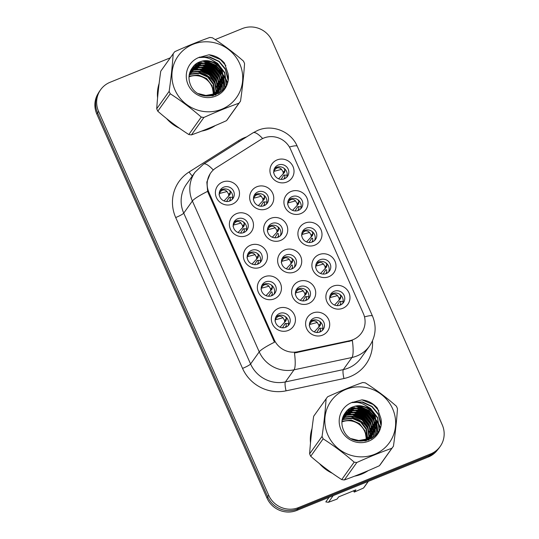 <?xml version="1.0" encoding="UTF-8"?>
<svg xmlns="http://www.w3.org/2000/svg" width="539" height="539" viewBox="0 0 539 539"><rect width="100%" height="100%" fill="white"/><g stroke="black" fill="none" stroke-linecap="round" stroke-linejoin="round"><path stroke-width="0.81" d="M274.304 298.862A12.195 11.777 -144.5 0 1 258.39 292.286A12.195 11.777 -144.5 0 1 264.508 276.763A12.195 11.777 -144.5 0 1 280.421 283.339A12.195 11.777 -144.5 0 1 274.304 298.862M265.653 281.877A7.62 7.357 35.5 0 0 262.917 293.351A7.62 7.357 35.5 0 0 274.924 293.209A7.62 7.357 35.5 0 0 265.653 281.877M260.31 267.297A12.195 11.777 -144.5 0 1 244.403 260.721A12.195 11.777 -144.5 0 1 250.52 245.198A12.195 11.777 -144.5 0 1 266.434 251.774A12.195 11.777 -144.5 0 1 260.31 267.297M251.666 250.312A7.62 7.357 35.5 0 0 248.93 261.786A7.62 7.357 35.5 0 0 260.93 261.644A7.62 7.357 35.5 0 0 251.666 250.312M246.323 235.725A12.195 11.777 -144.5 0 1 230.416 229.156A12.195 11.777 -144.5 0 1 236.533 213.633A12.195 11.777 -144.5 0 1 252.447 220.208A12.195 11.777 -144.5 0 1 246.323 235.725M237.679 218.746A7.62 7.357 35.5 0 0 234.943 230.22A7.62 7.357 35.5 0 0 246.943 230.079A7.62 7.357 35.5 0 0 237.679 218.746M232.336 204.16A12.195 11.777 -144.5 0 1 216.422 197.591A12.195 11.777 -144.5 0 1 222.546 182.067A12.195 11.777 -144.5 0 1 238.46 188.643A12.195 11.777 -144.5 0 1 232.336 204.16M223.692 187.181A7.62 7.357 35.5 0 0 220.956 198.655A7.62 7.357 35.5 0 0 232.956 198.514A7.62 7.357 35.5 0 0 223.692 187.181M288.291 330.427A12.195 11.777 -144.5 0 1 272.377 323.851A12.195 11.777 -144.5 0 1 278.501 308.328A12.195 11.777 -144.5 0 1 294.409 314.904A12.195 11.777 -144.5 0 1 288.291 330.427M279.64 313.442A7.62 7.357 35.5 0 0 276.905 324.916A7.62 7.357 35.5 0 0 288.911 324.774A7.62 7.357 35.5 0 0 279.64 313.442M308.564 303.565A12.195 11.777 -144.5 0 1 292.65 296.996A12.195 11.777 -144.5 0 1 298.774 281.473A12.195 11.777 -144.5 0 1 314.682 288.042A12.195 11.777 -144.5 0 1 308.564 303.565M299.913 286.586A7.62 7.357 35.5 0 0 297.178 298.054A7.62 7.357 35.5 0 0 309.184 297.912A7.62 7.357 35.5 0 0 299.913 286.586M294.577 272A12.195 11.777 -144.5 0 1 278.663 265.431A12.195 11.777 -144.5 0 1 284.787 249.907A12.195 11.777 -144.5 0 1 300.695 256.476A12.195 11.777 -144.5 0 1 294.577 272M285.926 255.021A7.62 7.357 35.5 0 0 283.191 266.488A7.62 7.357 35.5 0 0 295.197 266.347A7.62 7.357 35.5 0 0 285.926 255.021M280.59 240.434A12.195 11.777 -144.5 0 1 264.676 233.865A12.195 11.777 -144.5 0 1 270.794 218.342A12.195 11.777 -144.5 0 1 286.708 224.911A12.195 11.777 -144.5 0 1 280.59 240.434M271.939 223.456A7.62 7.357 35.5 0 0 269.204 234.923A7.62 7.357 35.5 0 0 281.203 234.782A7.62 7.357 35.5 0 0 271.939 223.456M266.596 208.869A12.195 11.777 -144.5 0 1 250.689 202.3A12.195 11.777 -144.5 0 1 256.807 186.777A12.195 11.777 -144.5 0 1 272.721 193.346A12.195 11.777 -144.5 0 1 266.596 208.869M257.952 191.891A7.62 7.357 35.5 0 0 255.216 203.358A7.62 7.357 35.5 0 0 267.216 203.216A7.62 7.357 35.5 0 0 257.952 191.891M322.551 335.13A12.195 11.777 -144.5 0 1 306.637 328.561A12.195 11.777 -144.5 0 1 312.761 313.038A12.195 11.777 -144.5 0 1 328.675 319.607A12.195 11.777 -144.5 0 1 322.551 335.13M313.907 318.151A7.62 7.357 35.5 0 0 311.165 329.619A7.62 7.357 35.5 0 0 323.171 329.477A7.62 7.357 35.5 0 0 313.907 318.151M328.837 276.709A12.195 11.777 -144.5 0 1 312.923 270.133A12.195 11.777 -144.5 0 1 319.048 254.617A12.195 11.777 -144.5 0 1 334.962 261.186A12.195 11.777 -144.5 0 1 328.837 276.709M320.193 259.724A7.62 7.357 35.5 0 0 317.451 271.198A7.62 7.357 35.5 0 0 329.457 271.056A7.62 7.357 35.5 0 0 320.193 259.724M314.85 245.144A12.195 11.777 -144.5 0 1 298.936 238.568A12.195 11.777 -144.5 0 1 305.061 223.052A12.195 11.777 -144.5 0 1 320.968 229.621A12.195 11.777 -144.5 0 1 314.85 245.144M306.199 228.159A7.62 7.357 35.5 0 0 303.464 239.633A7.62 7.357 35.5 0 0 315.47 239.491A7.62 7.357 35.5 0 0 306.199 228.159M300.863 213.579A12.195 11.777 -144.5 0 1 284.949 207.003A12.195 11.777 -144.5 0 1 291.073 191.486A12.195 11.777 -144.5 0 1 306.981 198.056A12.195 11.777 -144.5 0 1 300.863 213.579M292.212 196.594A7.62 7.357 35.5 0 0 289.477 208.067A7.62 7.357 35.5 0 0 301.483 207.926A7.62 7.357 35.5 0 0 292.212 196.594M286.869 182.014A12.195 11.777 -144.5 0 1 270.962 175.438A12.195 11.777 -144.5 0 1 277.08 159.921A12.195 11.777 -144.5 0 1 292.994 166.49A12.195 11.777 -144.5 0 1 286.869 182.014M278.225 165.028A7.62 7.357 35.5 0 0 275.49 176.502A7.62 7.357 35.5 0 0 287.489 176.361A7.62 7.357 35.5 0 0 278.225 165.028M342.824 308.274A12.195 11.777 -144.5 0 1 326.91 301.699A12.195 11.777 -144.5 0 1 333.035 286.182A12.195 11.777 -144.5 0 1 348.949 292.751A12.195 11.777 -144.5 0 1 342.824 308.274M334.18 291.296A7.62 7.357 35.5 0 0 331.438 302.763A7.62 7.357 35.5 0 0 343.444 302.622A7.62 7.357 35.5 0 0 334.18 291.296M261.813 285.569A7.62 7.357 -144.5 0 1 274.001 294.26M247.825 254.004A7.62 7.357 -144.5 0 1 260.014 262.695M233.838 222.439A7.62 7.357 -144.5 0 1 246.027 231.13M219.851 190.873A7.62 7.357 -144.5 0 1 232.039 199.565M275.8 317.134A7.62 7.357 -144.5 0 1 287.988 325.825M296.073 290.278A7.62 7.357 -144.5 0 1 308.261 298.97M282.086 258.713A7.62 7.357 -144.5 0 1 294.274 267.405M268.099 227.148A7.62 7.357 -144.5 0 1 280.287 235.839M254.112 195.576A7.62 7.357 -144.5 0 1 266.3 204.268M310.06 321.844A7.62 7.357 -144.5 0 1 322.248 330.535M316.346 263.416A7.62 7.357 -144.5 0 1 328.534 272.107M302.359 231.851A7.62 7.357 -144.5 0 1 314.547 240.542M288.372 200.286A7.62 7.357 -144.5 0 1 300.56 208.977M274.385 168.72A7.62 7.357 -144.5 0 1 286.573 177.412M330.333 294.981A7.62 7.357 -144.5 0 1 342.528 303.673M260.566 139.682A20.583 19.869 -144.5 0 1 263.672 138.092A20.583 19.869 -144.5 0 1 290.521 149.182L363.34 313.496A20.583 19.869 -144.5 0 1 361.507 332.994A20.583 19.869 -144.5 0 1 349.656 340.715L297.676 351.772A20.583 19.869 -144.5 0 1 274.183 339.658L208.916 192.383A20.583 19.869 -144.5 0 1 210.749 172.884A20.583 19.869 -144.5 0 1 216.146 167.784L260.566 139.682M159.126 83.451A36.969 35.695 35.5 0 0 157.583 97.882M166.558 118.546A36.969 35.695 35.5 0 0 179.359 128.174M201.694 131.092A36.969 35.695 35.5 0 0 208.788 129.03A36.969 35.695 35.5 0 0 215.243 125.594M312.041 428.518A36.969 35.695 35.5 0 0 310.491 442.943M319.465 463.614A36.969 35.695 35.5 0 0 332.267 473.235M354.601 476.153A36.969 35.695 35.5 0 0 361.703 474.098A36.969 35.695 35.5 0 0 368.15 470.662M170.297 57.821L110.071 82.285A22.867 22.079 35.5 0 0 100.631 89.723L99.594 91.179A22.867 22.079 35.5 0 0 97.552 112.846L267.661 496.709A22.867 22.079 35.5 0 0 297.494 509.032L429.704 455.334A22.867 22.079 35.5 0 0 439.144 447.896L440.181 446.44A22.867 22.079 35.5 0 0 442.223 424.772L272.114 40.903A22.867 22.079 35.5 0 0 242.28 28.587L215.189 39.59M364.505 316.912A26.68 3.632 -23.9 0 1 372.523 316.144C376.795 326.627 375.791 336.599 369.518 346.051A30.487 29.436 -144.5 0 1 356.926 355.969A30.487 29.436 -144.5 0 1 351.96 357.492A26.68 5.208 78 0 0 352.371 340.547L294.476 353.011A26.68 5.208 78 0 1 294.045 369.808A30.487 29.436 -144.5 0 1 259.232 351.859A26.68 3.632 156.1 0 1 274.492 342.204L208.344 193.191L207.643 191.352L206.841 182.094L210.197 173.673M227.391 82.09A36.969 35.695 35.5 0 0 223.483 75.244M222.809 74.342A36.969 35.695 35.5 0 0 219.11 70.191M215.014 66.735A36.969 35.695 35.5 0 0 213.1 65.421M208.445 62.874A36.969 35.695 35.5 0 0 203.513 61.008M380.305 427.157A36.969 35.695 35.5 0 0 376.39 420.312M375.723 419.409A36.969 35.695 35.5 0 0 372.025 415.252M367.928 411.796A36.969 35.695 35.5 0 0 366.015 410.489M361.352 407.942A36.969 35.695 35.5 0 0 356.427 406.076M100.631 89.723A22.867 22.079 35.5 0 0 98.59 111.391L268.698 495.253A22.867 22.079 35.5 0 0 298.532 507.576L430.742 453.878A22.867 22.079 35.5 0 0 440.181 446.44M98.165 93.476A22.867 22.079 35.5 0 0 96.831 114.093L267 498.097A22.867 22.079 35.5 0 0 296.834 510.413L428.35 456.991A22.867 22.079 35.5 0 0 437.641 449.769M293.452 510.238A22.867 22.079 35.5 0 0 297.872 508.957L429.388 455.543A22.867 22.079 35.5 0 0 433.417 453.387M337.05 305.633L339.779 301.328L343.121 301.469M340.271 305.108L340.877 303.235L340.466 301.314L343.073 301.456M340.877 303.235L340.143 304.616M330.218 297.541L337.508 295.628C336.073 294.153 334.53 293.715 332.88 294.314C331.296 295.022 330.178 296.544 329.518 298.875M339.092 299.772L340.702 298.067L339.092 299.772L339.186 298.411L337.508 295.628M334.537 305.061L340.48 298.667M340.702 298.067L340.904 296.591L340.042 294.577M316.777 332.489L319.506 328.184L320.193 328.17L320.604 330.097L319.87 331.478M309.945 324.404L317.235 322.49C315.8 321.008 314.257 320.57 312.607 321.17C311.023 321.884 309.898 323.407 309.245 325.738M318.818 326.627L320.429 324.923L318.818 326.627L318.906 325.266L317.235 322.49M318.583 327.288L320.206 325.522M314.264 331.916L318.576 327.294M320.22 328.17L322.848 328.325M319.998 331.97L320.604 330.097M320.429 324.923L320.631 323.447L319.768 321.433M288.581 323.616L285.246 323.474L282.51 327.786M285.502 316.723L286.371 318.744L286.169 320.213L284.552 321.924L284.646 320.564L282.975 317.781C281.54 316.305 280.004 315.867 278.353 316.46C276.763 317.168 275.638 318.69 274.984 321.028M275.685 319.694L282.975 317.781M284.552 321.924L286.169 320.213M280.004 327.213L285.946 320.813M285.737 327.261L286.344 325.388L285.933 323.461M286.344 325.388L285.609 326.769M213.201 94.096A17.423 16.824 35.5 0 0 211.739 86.28A17.423 16.824 35.5 0 0 189.007 76.888M174.959 89.939A35.823 34.59 35.5 0 0 221.704 109.242A35.823 34.59 35.5 0 0 239.687 63.649A35.823 34.59 35.5 0 0 192.942 44.346A35.823 34.59 35.5 0 0 174.959 89.939M156.714 108.77L169.152 91.32A41.159 39.738 35.5 0 0 169.67 92.546A41.159 39.738 35.5 0 0 170.236 93.766L157.792 111.209C167.528 119.732 177.87 127.507 188.812 134.528A41.159 39.738 35.5 0 0 191.46 134.891C202.556 130.943 214.239 126.193 226.515 120.655A41.159 39.738 35.5 0 0 227.93 118.789L240.374 101.345A41.159 39.738 35.5 0 0 240.522 101.13C242.435 87.776 243.776 75.258 244.565 63.575A41.159 39.738 35.5 0 0 244.039 62.342A41.159 39.738 35.5 0 0 243.48 61.129C233.656 52.539 223.314 44.771 212.467 37.811A41.159 39.738 35.5 0 0 209.812 37.447C198.655 41.422 186.972 46.165 174.757 51.683A41.159 39.738 35.5 0 0 173.342 53.55A41.159 39.738 35.5 0 0 173.187 53.765L160.75 71.209C158.85 84.461 157.503 96.98 156.714 108.77A41.159 39.738 35.5 0 0 157.233 109.996A41.159 39.738 35.5 0 0 157.792 111.209M188.812 134.528L201.249 117.084C191.513 108.555 181.171 100.786 170.236 93.766M201.249 117.084A41.159 39.738 35.5 0 0 203.904 117.448L191.46 134.891M226.515 120.655L238.952 103.205C227.795 107.18 216.112 111.93 203.904 117.448M238.952 103.205A41.159 39.738 35.5 0 0 240.374 101.345M213.437 93.995L212.103 85.768L206.626 78.559L198.426 74.955L189.061 76.147M214.731 93.368L213.572 83.713L208.088 76.504L199.888 72.9L191.204 73.809L189.243 74.732M214.421 93.537L213.201 84.225L207.717 77.023L199.518 73.412L190.833 74.321L189.189 75.083M215.923 92.668L216.301 90.579L215.034 81.659L209.55 74.456L201.35 70.845L192.666 71.754L189.533 73.405M215.634 92.849L215.937 91.091L214.67 82.171L209.186 74.968L200.986 71.357L192.302 72.273L189.452 73.728M217.015 91.9L217.763 88.524L216.496 79.604L211.012 72.401L202.812 68.79L194.128 69.706L189.923 72.152M216.752 92.102L217.399 89.036L216.132 80.122L210.648 72.913L202.448 69.309L193.764 70.218L189.816 72.455M218.025 91.071L219.232 86.469L217.965 77.555L212.481 70.346L204.281 66.742L195.596 67.651L190.388 70.98M217.776 91.286L218.861 86.988L217.594 78.067L212.11 70.858L203.91 67.254L195.226 68.163L190.267 71.263M218.949 90.181L220.694 84.421L219.427 75.5L213.943 68.291L205.743 64.687L197.058 65.596L190.907 69.922M218.726 90.411L220.33 84.933L219.063 76.012L213.579 68.81L205.379 65.199L196.695 66.108L190.779 70.171M219.791 89.238L222.156 82.366L220.889 73.445L215.405 66.243L207.205 62.632L198.52 63.541L191.217 69.369M219.589 89.474L221.792 82.878L220.525 73.958L215.041 66.755L206.841 63.144L198.157 64.06L191.554 69.221M198.44 93.611L205.885 95.45L213.242 94.082L220.566 88.234L223.618 80.311L222.358 71.391L216.867 64.181C207.953 58.677 199.996 59.58 192.996 66.903L192.719 67.267C188.798 72.367 187.97 78 190.233 84.165C197.975 105.772 233.131 95.235 227.93 73.203L224.44 63.07C220.35 58.3 215.209 55.53 209.024 54.776L198.359 57.673A21.297 20.563 35.5 0 0 188.084 84.61A21.297 20.563 35.5 0 0 213.794 96.798A21.297 20.563 35.5 0 0 227.93 73.203M220.377 88.49L223.254 80.823L221.987 71.909C217.561 59.896 199.956 57.1 192.996 66.903M215.647 94.979L215.869 94.568M216.018 94.285L216.429 93.422M216.557 93.126L216.907 92.209M216.173 94.399L216.698 93.611M216.867 93.341L217.338 92.519M217.487 92.236L217.897 91.367M215.984 94.648L216.503 93.853M216.665 93.584L217.116 92.748M217.257 92.459L217.655 91.583M217.271 92.856L218.16 91.556M218.329 91.286L218.8 90.464M217.453 92.6L217.965 91.805M218.127 91.529L218.585 90.693M212.11 95.989L219.629 89.501M213.255 95.74L219.097 90.289M218.915 90.545L219.427 89.75M204.369 95.895L212.878 94.594L220.566 88.234M213.1 88.942L214.313 93.591M214.967 95.08A21.297 20.563 35.5 0 0 214.94 94.648M214.92 94.413A21.297 20.563 35.5 0 0 214.839 93.624M214.569 92.014A21.297 20.563 35.5 0 0 213.188 87.736M198.359 57.673C205.46 56.285 211.632 58.448 216.867 64.181M173.342 53.55L160.898 71A41.159 39.738 35.5 0 0 160.75 71.209M169.152 91.32C171.052 78.067 172.399 65.549 173.187 53.765M219.103 93.213L219.043 90.195M219.002 89.797L218.847 88.585M218.726 87.911L217.756 84.38M216.873 82.265L210.129 73.883L198.621 69.133M196.486 68.979L193.13 69.167M192.524 69.255L191.473 69.457M220.491 92.236L220.491 87.972M220.471 87.742L220.31 86.53M220.188 85.863L219.225 82.326M218.342 80.21L211.591 71.828L200.09 67.079M197.948 66.93L194.592 67.112M193.986 67.207L192.935 67.402M221.852 91.084L221.953 85.917M221.933 85.694L221.772 84.475M221.657 83.808L220.687 80.271M219.804 78.155L213.053 69.774L201.552 65.024M199.41 64.875L196.055 65.064M195.448 65.152L194.397 65.347M223.22 89.696L223.234 82.42M223.119 81.753L222.149 78.222M221.266 76.107L214.522 67.719L203.014 62.969M200.872 62.82L197.523 63.009M224.642 87.884L223.618 76.167M222.728 74.052L215.984 65.67L204.476 60.914M226.205 85.202L224.615 72.933L217.446 63.615L213.929 61.345M227.916 79.745L225.477 69.578L218.915 61.561L209.145 57.087L198.527 57.579M225.854 65.583L220.377 59.506L209.024 54.776M219.279 93.099L219.238 90.094M219.171 89.4L218.975 88.012M218.827 87.251L217.567 83.161M216.328 80.594L210.311 73.621L200.299 69.1M197.624 68.763L193.683 68.864M192.989 68.958L191.769 69.174M220.667 92.102L220.7 88.039M220.7 88.005L220.667 87.608M220.64 87.352L220.438 85.957M220.296 85.196L219.036 81.106M217.79 78.546L211.773 71.572L201.761 67.045M199.093 66.715L195.152 66.809M194.451 66.903L193.231 67.119M222.021 90.929L222.129 85.553M222.102 85.297L221.906 83.909M221.758 83.141L220.498 79.051M219.252 76.491L213.242 69.518L203.223 64.997M200.555 64.66L196.614 64.761M195.913 64.848L194.694 65.071M223.389 89.494L223.368 81.854M223.22 81.093L221.96 76.996M220.714 74.436L214.704 67.463L204.692 62.942M202.017 62.605L198.076 62.706M224.824 87.614L225.019 86.28L223.429 74.948M222.183 72.381L216.166 65.408L206.154 60.887M226.42 84.751L224.803 72.677L217.628 63.359L212.528 60.334M228.071 78.532L225.437 68.877L219.097 61.305L209.671 56.898L199.342 57.141M203.897 130.229A36.591 35.325 35.5 0 0 208.633 128.686A36.591 35.325 35.5 0 0 213.067 126.51M227.229 82.642A36.591 35.325 35.5 0 0 223.604 76.06M223.018 75.238A36.591 35.325 35.5 0 0 219.993 71.606M217.857 69.518A36.591 35.325 35.5 0 0 209.469 63.777M206.828 62.578A36.591 35.325 35.5 0 0 202.644 61.143M218.369 93.665A24.855 23.999 35.5 0 0 218.066 91.711M217.904 90.95A24.855 23.999 35.5 0 0 217.588 89.696M217.392 89.063A24.855 23.999 35.5 0 0 216.254 86.092M215.472 84.549A24.855 23.999 35.5 0 0 195.536 71.377M158.85 85.789A36.591 35.325 35.5 0 0 157.799 95.524M168.464 120.062A36.591 35.325 35.5 0 0 177.371 126.766M366.116 439.164A17.423 16.824 35.5 0 0 364.654 431.348A17.423 16.824 35.5 0 0 341.921 421.956M327.874 435.007A35.823 34.59 35.5 0 0 374.612 454.31A35.823 34.59 35.5 0 0 392.601 408.71A35.823 34.59 35.5 0 0 345.856 389.407A35.823 34.59 35.5 0 0 327.874 435.007M309.622 453.831L322.066 436.388A41.159 39.738 35.5 0 0 322.585 437.614A41.159 39.738 35.5 0 0 323.144 438.827L310.707 456.277C320.442 464.8 330.784 472.575 341.719 479.595A41.159 39.738 35.5 0 0 344.374 479.959C355.471 476.011 367.153 471.261 379.422 465.723A41.159 39.738 35.5 0 0 380.844 463.857L393.281 446.407A41.159 39.738 35.5 0 0 393.436 446.198C395.343 432.844 396.691 420.319 397.472 408.636A41.159 39.738 35.5 0 0 396.953 407.41A41.159 39.738 35.5 0 0 396.387 406.197C386.571 397.607 376.229 389.832 365.375 382.879A41.159 39.738 35.5 0 0 362.727 382.515C351.569 386.49 339.887 391.233 327.672 396.751A41.159 39.738 35.5 0 0 326.257 398.617A41.159 39.738 35.5 0 0 326.102 398.826L313.664 416.276C311.764 429.529 310.417 442.047 309.622 453.831A41.159 39.738 35.5 0 0 310.147 455.064A41.159 39.738 35.5 0 0 310.707 456.277M341.719 479.595L354.163 462.145C344.421 453.622 334.086 445.854 323.144 438.827M354.163 462.145A41.159 39.738 35.5 0 0 356.811 462.509L344.374 479.959M379.422 465.723L391.866 448.273C380.709 452.248 369.026 456.991 356.811 462.509M391.866 448.273A41.159 39.738 35.5 0 0 393.281 446.407M366.352 439.063L365.018 430.829L359.533 423.627L351.334 420.016L341.969 421.215M367.645 438.436L366.48 428.781L360.995 421.572L352.796 417.968L344.111 418.877L342.157 419.8M367.329 438.598L366.116 429.293L360.631 422.084L352.432 418.48L343.747 419.389L342.097 420.144M368.831 437.735L369.215 435.647L367.948 426.726L362.464 419.517L354.264 415.913L345.58 416.822L342.447 418.473M368.548 437.917L368.844 436.159L367.578 427.238L362.093 420.036L353.894 416.425L345.209 417.334L342.366 418.796M369.929 436.967L370.677 433.592L369.41 424.671L363.926 417.469L355.727 413.858L347.042 414.767L342.831 417.22M369.66 437.163L370.313 434.104L369.047 425.183L363.562 417.981L355.363 414.37L346.678 415.286L342.73 417.523M370.933 436.139L372.139 431.537L370.872 422.616L365.388 415.414L357.189 411.803L348.504 412.719L343.303 416.047M370.691 436.347L371.775 432.049L370.509 423.128L365.024 415.926L356.825 412.322L348.14 413.231L343.175 416.33M371.856 435.249L373.608 429.482L372.341 420.568L366.857 413.359L358.657 409.755L349.973 410.664L343.821 414.983M371.634 435.472L373.237 430.001L371.971 421.08L366.486 413.871L358.287 410.267L349.602 411.176L343.687 415.239M372.705 434.299L375.07 427.434L373.803 418.513L368.319 411.304L360.119 407.7L351.435 408.609L344.131 414.437M372.503 434.542L374.706 427.946L373.439 419.025L367.955 411.816L359.756 408.212L351.071 409.121L344.468 414.282M351.354 438.679L358.799 440.511L366.156 439.15L373.473 433.302L376.532 425.379L375.265 416.458L369.781 409.249C360.861 403.738 352.904 404.648 345.903 411.971L345.627 412.328C341.713 417.435 340.884 423.068 343.141 429.233C350.889 450.833 386.045 440.296 380.837 418.264L377.347 408.138C373.257 403.361 368.124 400.598 361.932 399.844L351.273 402.741A21.297 20.563 35.5 0 0 340.998 429.671A21.297 20.563 35.5 0 0 366.702 441.865A21.297 20.563 35.5 0 0 380.837 418.264M373.291 433.558L376.168 425.891L374.901 416.97C370.468 404.964 352.863 402.168 345.903 411.971M368.561 440.04L368.784 439.635M368.932 439.352L369.343 438.483M369.471 438.187L369.821 437.277M369.087 439.46L369.613 438.679M369.781 438.409L370.246 437.58M370.394 437.297L370.805 436.435M368.898 439.716L369.41 438.921M369.572 438.652L370.03 437.816M370.172 437.527L370.569 436.651M370.185 437.924L371.075 436.624M371.243 436.354L371.715 435.525M370.36 437.661L370.879 436.866M371.041 436.597L371.492 435.761M365.024 441.057L372.537 434.569M366.17 440.808L372.011 435.357M371.829 435.613L372.341 434.811M357.283 440.956L365.786 439.662L373.473 433.302M366.015 434.01L367.227 438.652M367.881 440.147A21.297 20.563 35.5 0 0 367.854 439.716M367.834 439.48A21.297 20.563 35.5 0 0 367.746 438.685M367.477 437.082A21.297 20.563 35.5 0 0 366.102 432.797M351.273 402.741C358.374 401.346 364.539 403.516 369.781 409.249M326.257 398.617L313.813 416.061A41.159 39.738 35.5 0 0 313.664 416.276M322.066 436.388C323.966 423.135 325.307 410.617 326.102 398.826M372.018 438.274L371.957 435.263M371.917 434.865L371.755 433.646M371.64 432.979L370.67 429.442M369.788 427.333L363.037 418.944L351.536 414.195M349.393 414.046L346.038 414.235M345.438 414.323L344.381 414.518M373.406 437.297L373.406 433.033M373.379 432.81L373.224 431.598M373.103 430.924L372.132 427.393M371.25 425.278L364.505 416.896L352.998 412.14M350.862 411.991L347.507 412.18M346.9 412.268L345.849 412.47M374.767 436.152L374.868 430.978M374.848 430.755L374.686 429.543M374.565 428.869L373.601 425.338M372.712 423.223L365.968 414.841L354.467 410.091M352.324 409.943L348.969 410.125M348.362 410.219L347.311 410.415M376.128 434.757L376.148 427.488M376.033 426.821L375.063 423.283M374.181 421.168L367.43 412.786L355.929 408.036M353.786 407.888L350.431 408.077M377.549 432.952L376.525 421.228M375.643 419.12L368.898 410.731L357.391 405.982M379.119 430.27L377.529 418.001L370.36 408.677L366.837 406.413M380.824 424.813L378.391 414.646L371.822 406.628L362.053 402.148L351.441 402.646M378.769 410.651L373.291 404.573L361.932 399.844M372.193 438.16L372.153 435.155M372.085 434.468L371.89 433.08M371.742 432.318L370.482 428.222M369.235 425.662L363.225 418.688L353.207 414.168M350.539 413.831L346.597 413.932M345.903 414.019L344.684 414.242M373.574 437.169L373.615 433.107M373.615 433.073L373.574 432.676M373.547 432.413L373.352 431.025M373.204 430.263L371.944 426.174M370.697 423.607L364.687 416.634L354.675 412.113M352.001 411.776L348.059 411.877M347.365 411.971L346.146 412.187M374.935 435.997L375.043 430.621M375.016 430.365L374.814 428.97M374.672 428.209L373.412 424.119M372.166 421.559L366.149 414.585L356.138 410.058M353.469 409.728L349.528 409.822M348.827 409.916L347.608 410.132M376.303 434.562L376.283 426.922M376.134 426.154L374.874 422.064M373.628 419.504L367.611 412.53L357.6 408.003M354.931 407.673L350.99 407.774M377.738 432.682L377.933 431.348L376.337 420.009M375.09 417.449L369.08 410.475L359.068 405.955M379.328 429.819L377.711 417.745L370.542 408.421L365.435 405.395M380.985 423.6L378.344 413.939L372.004 406.372L362.585 401.966L352.25 402.209M356.811 475.297A36.591 35.325 35.5 0 0 361.548 473.754A36.591 35.325 35.5 0 0 365.981 471.578M380.136 427.703A36.591 35.325 35.5 0 0 376.512 421.127M375.926 420.299A36.591 35.325 35.5 0 0 372.907 416.674M370.771 414.585A36.591 35.325 35.5 0 0 362.383 408.845M359.742 407.639A36.591 35.325 35.5 0 0 355.558 406.211M371.277 438.726A24.855 23.999 35.5 0 0 370.98 436.772M370.819 436.017A24.855 23.999 35.5 0 0 370.495 434.764M370.306 434.131A24.855 23.999 35.5 0 0 369.161 431.16M368.386 429.61A24.855 23.999 35.5 0 0 348.45 416.438M329.086 497.315L325.812 501.91A41.159 39.738 35.5 0 0 328.467 502.274L337.064 499.094L338.647 496.877L355.861 489.884L354.278 492.1L363.515 488.031A41.159 39.738 35.5 0 0 364.937 486.171L368.359 481.361M354.278 492.1L353.422 490.712M333.183 495.651L328.467 502.274M363.515 488.031L368.238 481.415M311.758 430.856A36.591 35.325 35.5 0 0 310.713 440.592M321.372 465.13A36.591 35.325 35.5 0 0 330.286 471.827M323.056 274.068L325.792 269.763L326.479 269.749L326.89 271.669L326.156 273.051M316.231 265.976L323.521 264.063C322.086 262.587 320.543 262.149 318.893 262.749C317.309 263.456 316.184 264.979 315.531 267.31M325.105 268.206L326.715 266.495L325.105 268.206L325.192 266.845L323.521 264.063M324.862 268.867L320.55 273.495M326.284 273.542L326.89 271.669M326.715 266.502L326.917 265.026L326.055 263.005M309.069 242.503L311.805 238.198L312.492 238.184L312.903 240.104L312.169 241.485M302.244 234.411L309.534 232.498C308.099 231.022 306.556 230.584 304.906 231.184C303.322 231.891 302.197 233.414 301.544 235.745M311.118 236.641L312.728 234.93L311.118 236.641L311.205 235.28L309.534 232.498M306.563 241.93L312.505 235.53M312.297 241.977L312.903 240.104M312.728 234.937L312.93 233.461L312.068 231.44M295.082 210.938L297.818 206.632L298.505 206.619L298.916 208.539L298.182 209.92M288.257 202.846L295.547 200.932C294.112 199.457 292.569 199.012 290.919 199.619C289.335 200.326 288.21 201.849 287.556 204.18M297.124 205.076L298.741 203.365L297.124 205.076L297.218 203.715L295.547 200.932M292.576 210.365L298.518 203.964M298.532 206.619L301.153 206.774M298.31 210.412L298.916 208.539M298.734 203.371L298.936 201.896L298.08 199.875M281.095 179.372L283.831 175.067L284.518 175.054L284.929 176.974L284.188 178.355M274.27 171.281L281.553 169.367C280.118 167.892 278.582 167.447 276.931 168.053C275.341 168.761 274.223 170.284 273.563 172.615M283.137 173.511L284.754 171.8L283.137 173.511L283.231 172.15L281.553 169.367M278.589 178.8L284.525 172.399M284.545 175.054L287.166 175.202M284.322 178.847L284.929 176.974M284.747 171.806L284.949 170.331L284.087 168.309M271.515 285.158L272.384 287.179L272.182 288.648L270.565 290.359L270.659 288.998L268.981 286.216C267.553 284.74 266.017 284.302 264.366 284.895C262.776 285.603 261.651 287.125 260.997 289.463M261.698 288.129L268.981 286.216M270.565 290.359L272.182 288.648M266.017 295.648L271.959 289.248M268.523 296.221L271.258 291.909L271.946 291.895L272.357 293.822L271.622 295.204M271.75 295.695L272.357 293.822M260.606 260.485L257.265 260.344L254.536 264.656M257.527 253.593L258.39 255.614L258.194 257.083L256.577 258.794L256.672 257.433L254.994 254.651C253.566 253.175 252.023 252.737 250.379 253.33C248.789 254.037 247.664 255.56 247.003 257.898M247.711 256.564L254.994 254.651M256.577 258.794L258.194 257.083M252.03 264.083L257.965 257.682M257.763 264.13L258.37 262.257L257.959 260.33M258.37 262.257L257.629 263.638M246.619 228.92L243.278 228.779L240.549 233.091M243.534 222.028L244.403 224.042L244.207 225.518L242.59 227.229L242.685 225.868L241.007 223.085C239.579 221.61 238.036 221.172 236.392 221.765C234.802 222.472 233.677 223.995 233.016 226.333M233.724 224.999L241.007 223.085M242.59 227.229L244.207 225.518M238.043 232.518L243.978 226.117M243.769 232.565L244.376 230.692L243.972 228.765M244.376 230.692L243.641 232.073M232.632 197.355L229.291 197.213L226.562 201.525M229.547 190.462L230.416 192.477L230.22 193.952L228.603 195.664L228.698 194.303L227.02 191.52C225.592 190.045 224.049 189.6 222.405 190.2C220.815 190.907 219.69 192.43 219.029 194.768M219.73 193.434L227.02 191.52M228.603 195.664L230.22 193.952M224.056 200.946L229.991 194.552M229.782 201L230.389 199.127L229.985 197.2M230.389 199.127L229.654 200.508M302.783 300.924L305.519 296.618L308.86 296.76M306.011 300.405L306.617 298.532L306.206 296.605L308.813 296.753M306.617 298.532L305.882 299.913M295.958 292.839L303.248 290.925C301.813 289.443 300.27 289.005 298.619 289.605C297.036 290.319 295.911 291.842 295.257 294.173M304.831 295.062L306.442 293.357L304.831 295.062L304.919 293.701L303.248 290.925M306.219 293.957L300.277 300.351M306.442 293.357L306.644 291.882L305.781 289.867M288.796 269.359L291.532 265.053L292.219 265.04L292.63 266.967L291.895 268.348M281.971 261.274L289.261 259.36C287.826 257.878 286.283 257.44 284.632 258.04C283.049 258.754 281.924 260.276 281.27 262.608M290.838 263.497L292.455 261.792L290.838 263.497L290.932 262.136L289.261 259.36M292.232 262.392L286.29 268.786M292.023 268.84L292.63 266.967M292.455 261.792L292.65 260.317L291.794 258.302M274.809 237.793L277.545 233.488L278.232 233.475L278.643 235.402L277.902 236.783M267.984 229.708L275.267 227.795C273.839 226.313 272.296 225.875 270.645 226.474C269.062 227.188 267.937 228.704 267.283 231.042M276.851 231.932L278.468 230.227L276.851 231.932L276.945 230.571L275.267 227.795M278.245 230.827L272.303 237.221M278.036 237.275L278.643 235.402M278.461 230.227L278.663 228.752L277.801 226.737M260.822 206.228L263.551 201.923L264.245 201.909L264.656 203.836L263.915 205.218M253.997 198.136L261.28 196.23C259.845 194.747 258.309 194.309 256.658 194.909C255.068 195.623 253.95 197.139 253.29 199.47M262.864 200.367L264.481 198.662L262.864 200.367L262.958 199.006L261.28 196.23M264.251 199.262L258.316 205.655M264.272 201.909L266.893 202.064M264.049 205.709L264.656 203.836M264.474 198.662L264.676 197.186L263.814 195.172M349.656 340.715L349.023 341.598M297.676 351.772L297.05 352.654M274.183 339.658L273.603 340.459M208.916 192.383L208.344 193.191M372.483 340.877A38.114 36.793 -144.5 0 1 350.188 376.613A38.114 36.793 -144.5 0 1 343.976 378.519L286.061 390.836A38.114 36.793 -144.5 0 1 242.543 368.4L175.701 217.547A38.114 36.793 -144.5 0 1 189.081 171.995L238.588 140.686A38.114 36.793 -144.5 0 1 246.586 136.899M207.643 191.352A26.68 3.632 -23.9 0 0 192.383 201.007L259.232 351.859L250.588 363.987A30.487 29.436 35.5 0 0 285.394 381.935L294.045 369.808L351.96 357.492L343.316 369.613A30.487 29.436 35.5 0 0 348.282 368.09A30.487 29.436 35.5 0 0 360.867 358.179L369.518 346.051M372.523 316.144L297.265 146.305C291.141 131.563 272.552 123.977 257.858 130.337L253.06 132.803A26.68 6.468 57.7 0 1 262.655 138.536M253.06 132.803L203.56 164.119A26.68 6.468 57.7 0 1 213.282 169.994M175.701 217.547A7.62 1.038 -23.9 0 0 183.738 213.134L192.383 201.007A30.487 29.436 -144.5 0 1 195.098 172.123L186.454 184.244A30.487 29.436 35.5 0 0 183.738 213.134L250.588 363.987A7.62 1.038 -23.9 0 1 242.543 368.4M297.265 146.305A26.68 3.632 156.1 0 0 289.416 147.026M430.742 453.878L429.704 455.334M98.59 111.391L97.552 112.846M268.698 495.253L267.661 496.709M298.532 507.576L297.494 509.032M286.061 390.836A7.62 1.489 -102 0 1 285.394 381.935L343.316 369.613A7.62 1.489 -102 0 0 343.976 378.519M189.081 171.995A7.62 1.846 -122.3 0 0 192.362 175.957M238.588 140.686A7.62 1.846 -122.3 0 0 239.201 141.575M96.831 114.093L97.62 112.988M428.35 456.991L429.388 455.543M296.834 510.413L297.872 508.957M267 498.097L267.789 496.992M332.523 293.573L332.88 294.314M339.186 298.411L340.904 296.591M312.249 320.429L312.607 321.17M318.906 325.266L320.631 323.447M278.353 316.46L277.983 315.726M284.646 320.564L286.371 318.744M285.96 323.467L288.527 323.609M318.536 262.008L318.893 262.749M325.192 266.845L326.917 265.026M304.548 230.443L304.906 231.184M311.205 235.28L312.93 233.461M290.561 198.878L290.919 199.619M297.218 203.715L298.943 201.896M276.574 167.312L276.931 168.053M283.231 172.15L284.949 170.331M264.366 284.895L263.995 284.161M270.659 288.998L272.384 287.179M250.379 253.33L250.008 252.596M256.672 257.433L258.39 255.614M236.392 221.765L236.015 221.03M242.685 225.868L244.403 224.042M243.992 228.772L246.559 228.913M222.405 190.2L222.028 189.465M228.698 194.303L230.416 192.477M230.005 197.207L232.572 197.348M298.262 288.864L298.619 289.605M304.919 293.701L306.644 291.882M284.275 257.298L284.632 258.04M290.932 262.136L292.657 260.317M270.288 225.733L270.645 226.474M276.945 230.571L278.67 228.752M256.294 194.168L256.658 194.909M262.958 199.006L264.676 197.186M203.56 164.119L195.098 172.123M322.8 328.318L320.206 328.17M324.869 268.867L326.493 267.095M301.106 206.76L298.518 206.619M287.119 175.195L284.531 175.054M260.559 260.478L257.972 260.33M266.845 202.058L264.258 201.909"/></g></svg>

